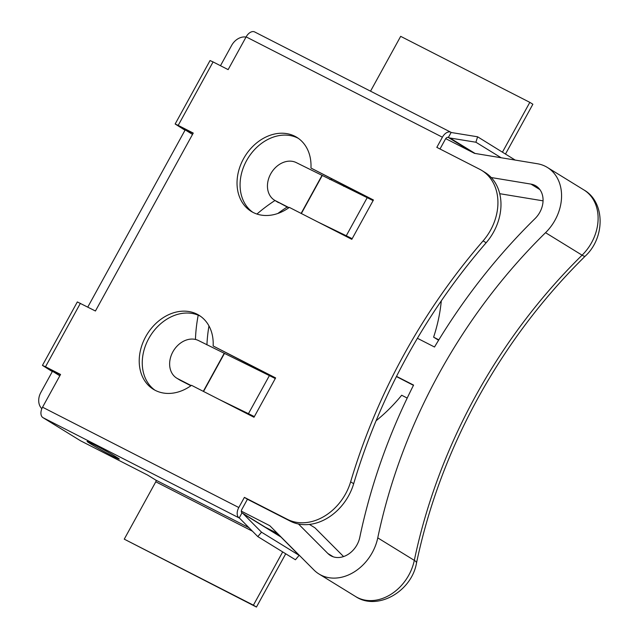 <?xml version="1.0" encoding="UTF-8"?>
<svg xmlns="http://www.w3.org/2000/svg" width="639" height="639" viewBox="0 0 639 639"><rect width="100%" height="100%" fill="white"/><g stroke="black" fill="none" stroke-linecap="round" stroke-linejoin="round"><path stroke-width="0.96" d="M261.527 532.199L257.813 536.6L295.418 559.756L299.132 555.355L261.527 532.199L243.371 513.892A8.698 6.845 -58.4 0 0 242.357 513.085A8.698 6.845 -58.4 0 0 241.989 512.877A2.899 1.781 117.1 0 1 241.862 509.403L247.437 499.251L290.354 521.184A49.275 38.787 -58.4 0 0 348.646 495.712A49.275 38.787 -58.4 0 0 353.679 483.707L350.635 481.83A49.275 38.787 -58.4 0 1 345.603 493.835A49.275 38.787 -58.4 0 1 287.31 519.307L244.394 497.374L238.81 507.526A8.698 5.352 117.1 0 0 239.194 517.957L239.433 518.101M80.386 303.309L45.497 366.762L42.446 365.388L77.335 301.935L95.435 311.001L193.25 133.08L178.201 125.388L213.083 61.927L228.139 69.627L246.135 36.878L442.396 137.209L436.82 147.361L479.729 169.295A49.275 38.787 121.6 0 1 481.838 170.485L484.889 172.354A49.275 38.787 121.6 0 1 493.627 231.997A49.275 38.787 121.6 0 1 486.151 242.748A521.751 410.653 -58.4 0 0 353.679 483.707M481.838 170.485A49.275 38.787 121.6 0 1 490.584 230.12A49.275 38.787 121.6 0 1 483.108 240.871A521.751 410.653 -58.4 0 0 350.635 481.83M515.178 160.07L477.605 136.794L451.701 132.585A2.899 2.284 121.6 0 1 451.15 132.401L448.362 137.481L472.373 152.258M501.12 157.745L475.911 142.233L450.008 138.016A8.698 6.845 121.6 0 1 448.362 137.481L448.203 137.401M475.911 142.233L477.605 136.794M505.521 153.983L532.87 104.237L529.827 102.36L502.478 152.106M370.532 91.177L400.677 36.343L529.827 102.36M317.655 221.869L346.274 235.751A36.111 1.39 -151.2 0 1 352.161 238.698L351.809 239.329L289.331 207.387A43.476 34.218 121.6 0 1 251.231 211.389A43.476 34.218 121.6 0 1 244.881 156.427A43.476 34.218 121.6 0 1 296.815 137.345A43.476 34.218 121.6 0 1 310.953 168.049L373.44 199.991L373.088 200.622A36.111 1.39 -151.2 0 0 367.201 197.675L296.408 162.673A21.742 17.109 -58.4 0 0 271.024 173.321A21.742 17.109 -58.4 0 0 274.546 200.223A21.742 17.109 -58.4 0 0 275.481 200.742L288.98 207.643M252.78 212.276A43.476 34.218 121.6 0 1 247.924 158.304A43.476 34.218 121.6 0 1 298.309 138.328M310.953 168.049L373.304 200.239M448.362 137.481A2.899 1.781 -62.9 0 0 448.282 137.441A2.899 1.781 -62.9 0 0 445.447 139.078L439.999 148.983M59.818 375.788L47.526 368.184L60.417 374.71M193.114 133.327L180.23 126.802L192.515 134.414M200.494 316.257A43.476 34.218 -58.4 0 0 150.109 336.226A43.476 34.218 -58.4 0 0 154.965 390.205M275.489 378.16L213.138 345.971A43.476 34.218 -58.4 0 0 199.001 315.267A43.476 34.218 -58.4 0 0 147.066 334.357A43.476 34.218 -58.4 0 0 153.416 389.319A43.476 34.218 -58.4 0 0 191.516 385.317L253.995 417.259L254.346 416.62A36.111 1.39 -151.2 0 0 248.451 413.681L219.832 399.79M45.497 366.762L60.553 374.462L42.549 407.203L238.81 507.526M191.165 385.573L177.666 378.671A21.742 17.109 121.6 0 1 176.731 378.144A21.742 17.109 121.6 0 1 173.209 351.242A21.742 17.109 121.6 0 1 198.593 340.595L269.386 375.604A36.111 1.39 -151.2 0 1 275.273 378.552L275.625 377.913L213.138 345.971M442.396 137.209A8.698 5.352 -62.9 0 1 450.926 132.273A8.698 5.352 -62.9 0 1 451.15 132.401M254.889 32.078A8.698 5.352 117.1 0 0 254.665 31.95A8.698 5.352 117.1 0 0 246.135 36.878M213.083 61.927L210.031 60.553L175.15 124.006L178.201 125.388M185.014 130.212L175.15 124.006M352.017 238.962A30.313 1.166 -151.2 0 0 350.26 238.099L333.43 229.936M288.716 207.827L275.481 200.742M274.546 200.223L277.59 202.092A21.742 17.109 -58.4 0 0 278.524 202.619M241.989 512.877L239.194 517.957L42.933 417.626A8.698 5.352 -62.9 0 1 42.549 407.203M257.813 536.6L239.657 518.293A2.899 2.284 -58.4 0 0 239.321 518.021A2.899 2.284 -58.4 0 0 239.194 517.957M299.132 555.355L280.976 537.04A8.698 6.845 -58.4 0 0 279.97 536.241L242.357 513.085M42.933 417.626L80.538 440.782L147.657 475.089L155.724 480.057A1.446 0.895 -62.9 0 1 155.788 481.798L124.254 539.156L253.403 605.173L282.686 551.912M285.729 553.789L256.447 607.05L253.403 605.173M280.321 536.48L280.888 536.824M124.254 539.156L256.447 607.05M247.437 499.251L244.394 497.374M42.446 365.388L52.31 371.594M190.901 385.756L180.709 380.54A21.742 17.109 121.6 0 1 179.775 380.021L176.731 378.144M254.202 416.884A30.313 1.166 -151.2 0 0 252.445 416.029L235.615 407.858M396.523 376.371L413.585 385.093A507.622 399.535 -58.4 0 0 359.773 537.423A21.742 17.109 121.6 0 1 330.387 555.483A21.742 17.109 121.6 0 1 327.879 553.502L298.485 524.004M445.718 138.639L474.505 153.352L537.343 163.728A43.476 34.218 121.6 0 1 547.367 167.442A43.476 34.218 121.6 0 1 545.546 232.684A485.88 382.426 -58.4 0 0 438.977 373.687A485.88 382.426 -58.4 0 0 377.761 537.87A43.476 34.218 121.6 0 1 318.989 573.998A43.476 34.218 121.6 0 1 313.981 570.028L269.802 525.705L241.326 511.144M220.479 65.705L231.614 45.449A14.489 11.406 121.6 0 1 246.031 37.062M41.839 408.704A14.489 11.406 121.6 0 1 40.864 392.418L52.486 371.283M87.775 307.087L185.19 129.901M491.223 177.538L530.961 184.104A21.742 17.109 121.6 0 1 535.969 185.957A21.742 17.109 121.6 0 1 535.059 218.578A507.622 399.535 -58.4 0 0 434.512 347.017L417.411 338.279M206.924 344.852A144.917 114.062 121.6 0 1 208.961 325.914M277.845 213.474A144.917 114.062 121.6 0 1 287.175 207.036M343.598 186.229A144.917 114.062 121.6 0 1 345.507 186.029M309.436 524.427L314.915 527.798L343.582 556.561M499.722 193.689L543.062 200.846M256.942 214.049A144.917 114.062 121.6 0 1 274.994 200.494M329.74 179.503A144.917 114.062 121.6 0 1 332.152 179.2M441.301 300.849A144.917 114.062 121.6 0 1 433.609 337.168L438.841 339.844M407.195 398.057L401.683 395.237A144.917 114.062 121.6 0 1 376.083 420.758M195.446 339.445A144.917 114.062 121.6 0 1 198.21 315.187M433.609 337.168L438.602 340.236M413.457 385.341L396.428 376.563M90.299 443.666A18.323 0.703 28.8 0 1 93.526 444.313A18.323 0.703 28.8 0 1 116.01 456.813A18.323 0.703 28.8 0 1 112.776 456.166A18.323 0.703 28.8 0 1 90.299 443.666M290.354 521.184L287.31 519.307M486.151 242.748L483.108 240.871M475.073 153.448L450.008 138.016M352.161 238.698L373.088 200.622M275.273 378.552L254.346 416.62M301.121 213.418L321.864 175.685M301.352 213.538L322.096 175.797M346.274 235.751L367.201 197.675M280.976 537.04L243.371 513.892M155.788 481.798L252.477 531.217M155.724 480.057L249.042 527.758M180.709 380.54L177.666 378.671M224.049 353.607L203.306 391.34M224.281 353.726L203.537 391.459M269.386 375.604L248.451 413.681M545.546 232.684L582.089 255.177A14.489 2.676 45.5 0 0 585.252 256.111C542.958 297.782 507.222 345.06 478.052 397.961C449.025 450.926 428.505 505.952 416.5 563.039A14.489 3.722 -168.2 0 0 414.312 560.371A485.88 382.426 121.6 0 1 475.52 396.18A485.88 382.426 121.6 0 1 582.089 255.177A43.476 34.218 -58.4 0 0 583.91 189.943L547.367 167.442M265.369 527.255L277.558 533.485M318.989 573.998L355.532 596.491A43.476 34.218 -58.4 0 0 414.312 560.371L377.761 537.87M327.879 553.502L333.278 556.825M530.961 184.104L539.883 189.599M88.142 441.717L87.974 441.677C88.302 441.397 108.686 452.18 115.883 456.741L118.391 458.347M450.926 132.273L254.665 31.95M416.5 563.039C411.62 591.61 377.226 611.196 355.532 596.491M585.252 256.111C605.373 237.612 605.189 201.916 583.91 189.943M277.598 533.525L265.552 527.367"/></g></svg>
